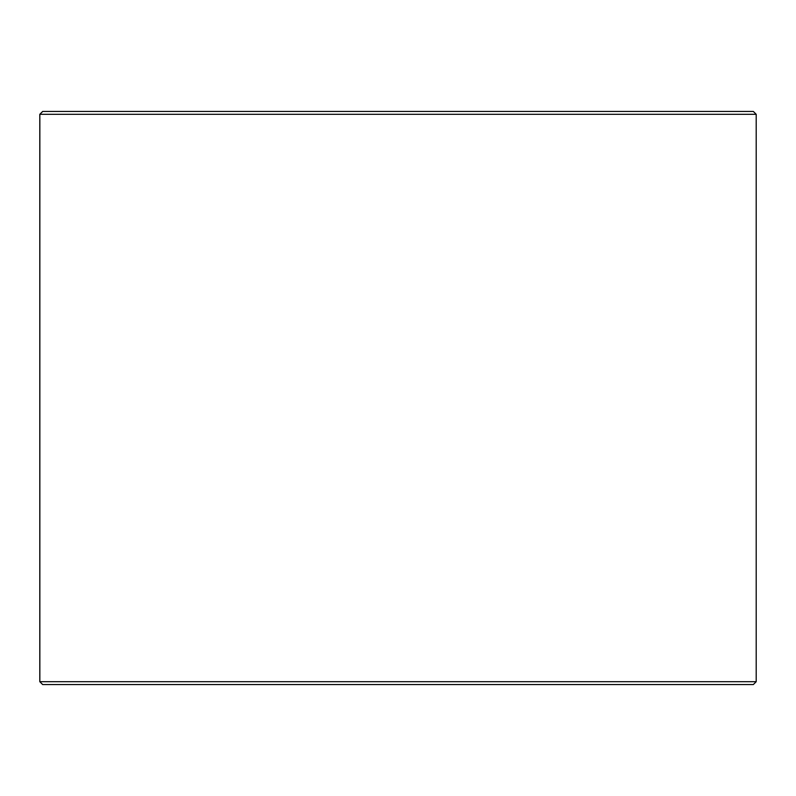 <?xml version="1.0" encoding="UTF-8"?>
<svg xmlns="http://www.w3.org/2000/svg" width="796" height="796" viewBox="0 0 796 796"><rect width="100%" height="100%" fill="white"/><g stroke="black" fill="none" stroke-linecap="round" stroke-linejoin="round"><path stroke-width="1.19" d="M42.715 684.56L753.334 684.56L756.2 681.694L756.2 114.306L753.334 111.44L42.666 111.44L39.8 114.306L39.8 681.694L42.666 684.56L39.85 681.694L39.85 114.306L42.715 111.44M756.2 114.306L39.85 114.306M756.2 681.694L39.85 681.694"/></g></svg>
